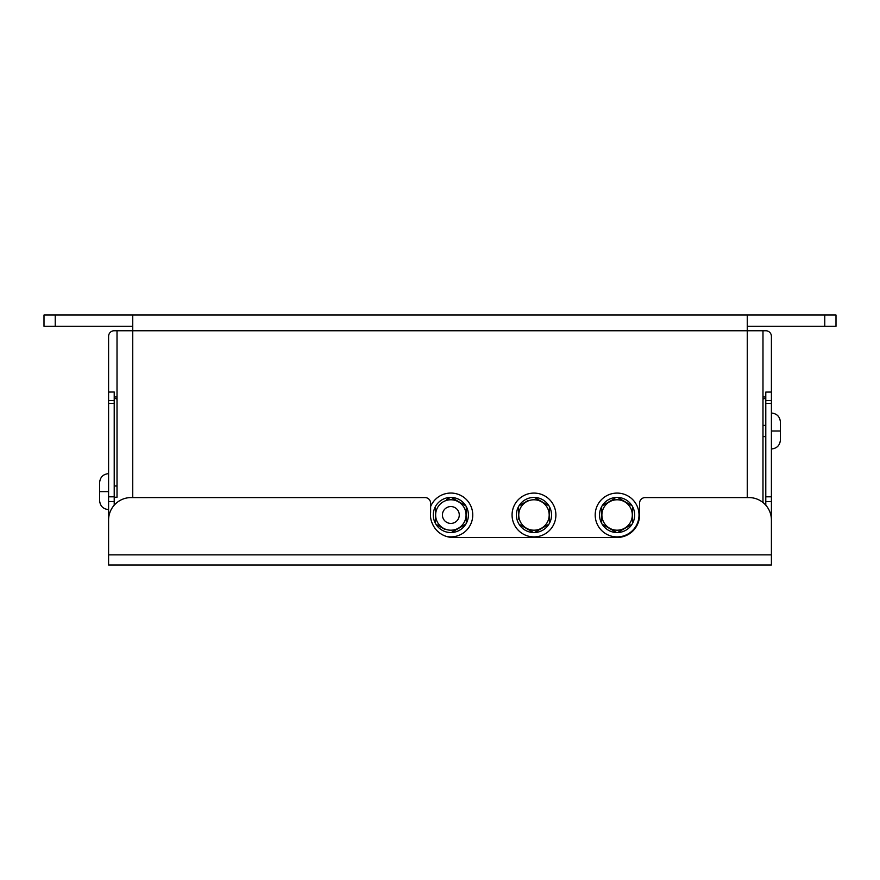 <?xml version="1.0" encoding="UTF-8"?>
<svg xmlns="http://www.w3.org/2000/svg" width="880" height="880" viewBox="0 0 880 880"><rect width="100%" height="100%" fill="white"/><g stroke="black" fill="none" stroke-linecap="round" stroke-linejoin="round"><path stroke-width="1.32" d="M533.973 536.899A21.901 21.901 0 0 1 512.072 514.987A21.901 21.901 0 0 1 533.973 493.086A21.901 21.901 0 0 1 555.885 514.987A21.901 21.901 0 0 1 533.973 536.899M518.529 519.167L518.529 506.627A17.567 17.567 0 0 1 534.457 497.431L548.944 505.791A17.567 17.567 0 0 1 549.417 506.627L549.417 523.347A17.567 17.567 0 0 1 548.944 524.183L534.457 532.543A17.567 17.567 0 0 1 518.529 506.638M533.973 530.2A15.213 15.213 0 0 1 518.76 514.987A15.213 15.213 0 0 1 533.973 499.774A15.213 15.213 0 0 1 549.186 514.987A15.213 15.213 0 0 1 533.973 530.2M519.013 505.791L528.055 500.566M533.489 532.543L519.013 524.183M617.111 536.899A21.901 21.901 0 0 1 595.199 514.987A21.901 21.901 0 0 1 617.111 493.086A21.901 21.901 0 0 1 639.012 514.987A21.901 21.901 0 0 1 617.111 536.899M601.656 523.347L601.656 506.627A17.567 17.567 0 0 1 617.584 497.431L632.071 505.791A17.567 17.567 0 0 1 632.555 506.627L632.555 523.347A17.567 17.567 0 0 1 632.071 524.183L617.584 532.543A17.567 17.567 0 0 1 601.656 506.638L601.656 512.897M617.111 530.2A15.213 15.213 0 0 1 601.898 514.987A15.213 15.213 0 0 1 617.111 499.774A15.213 15.213 0 0 1 632.313 514.987A15.213 15.213 0 0 1 617.111 530.2M602.14 505.791L614.801 498.476M616.627 532.543L602.14 524.183M450.846 523.413A8.426 8.426 0 0 0 459.272 514.987A8.426 8.426 0 0 0 450.846 506.561A8.426 8.426 0 0 0 442.42 514.987A8.426 8.426 0 0 0 450.846 523.413M771.408 392.084L765.787 392.084L771.408 391.996L771.408 547.712M114.213 497.233L117.018 497.233L117.018 399.047A4.499 2.244 -0 0 1 114.213 396.957L117.018 396.957M765.787 425.381L762.982 425.381L762.982 502.502L762.982 330.748L747.252 330.748L747.252 315.018L836 315.018L836 326.26L824.769 326.26L824.769 315.018M430.617 506.561A21.901 21.901 0 0 1 472.747 514.987A21.901 21.901 0 0 1 446.413 536.437C439.626 534.171 434.874 529.727 432.146 523.116A20.394 20.394 0 0 1 430.617 512.369L430.617 503.195A5.621 5.621 0 0 0 425.007 497.574L131.065 497.574A22.473 22.473 0 0 0 108.592 520.047L108.592 564.982L771.408 564.982L771.408 554.873L108.592 554.873M435.391 523.347L435.391 506.627A17.567 17.567 0 0 1 451.319 497.431L465.806 505.791A17.567 17.567 0 0 1 466.29 506.627L466.29 523.347A17.567 17.567 0 0 1 465.806 524.183L451.319 532.543A17.567 17.567 0 0 1 435.391 506.638M450.846 530.2A15.213 15.213 0 0 1 435.633 514.987A15.213 15.213 0 0 1 450.846 499.774A15.213 15.213 0 0 1 466.059 514.987A15.213 15.213 0 0 1 450.846 530.2M446.743 499.521L450.362 497.431M444.928 529.408L435.875 524.183M460.372 502.656L465.795 505.78A17.556 17.556 0 0 0 451.33 497.431M466.29 512.897L466.29 523.336A17.556 17.556 0 0 0 466.29 506.638M460.372 527.318L456.753 529.408M465.795 524.194A17.556 17.556 0 0 1 451.33 532.543M762.982 425.381L762.982 399.047A4.499 2.244 0 0 0 765.787 396.957L762.982 396.957M117.018 497.233L117.018 330.748L132.748 330.748L132.748 315.018L747.252 315.018M55.231 315.018L55.231 326.26L44 326.26L44 315.018L132.748 315.018M747.252 326.26L824.769 326.26M55.231 326.26L132.748 326.26M44 315.018L44 326.26M836 326.26L836 315.018M771.408 431.002L780.395 431.002C780.395 419.408 780.395 419.408 780.395 431.002C780.395 442.596 780.395 442.596 780.395 431.002L780.395 421.96C779.834 416.526 776.831 413.556 771.408 413.028M108.592 473.649C103.169 474.166 100.166 477.147 99.605 482.581L99.605 491.623C99.605 503.206 99.605 503.206 99.605 491.623C99.605 480.029 99.605 480.029 99.605 491.623L108.592 491.623M771.408 554.873L771.408 520.047A22.473 22.473 0 0 0 748.935 497.574L645.194 497.574A5.621 5.621 0 0 0 639.573 503.195L639.573 514.987A22.473 22.473 0 0 1 617.111 537.46L453.09 537.46A22.473 22.473 0 0 1 432.146 523.116M771.408 501.545L765.787 501.545L765.787 496.815L771.408 496.815M771.408 403.337L765.787 403.337L765.787 400.62L771.408 400.62M771.364 391.996A5.621 5.621 0 0 0 771.408 391.347L771.408 336.369A5.621 5.621 0 0 0 765.787 330.748L762.982 330.748M765.787 501.545L765.787 505.186M765.787 403.337L765.787 496.815M765.787 392.084L765.787 400.62M108.592 547.712L108.592 391.996L114.213 391.996L108.592 392.084M108.592 496.815L114.213 496.815L114.213 501.545L108.592 501.545M117.018 330.748L114.213 330.748A5.621 5.621 0 0 0 108.592 336.369L108.592 391.347A5.621 5.621 0 0 0 108.636 391.996M108.592 400.62L114.213 400.62L114.213 403.337L108.592 403.337M114.213 400.62L114.213 392.084M114.213 496.815L114.213 403.337M114.213 505.186L114.213 501.545M632.555 506.638L632.555 523.336A17.556 17.556 0 0 0 632.555 506.638M631.158 505.263L632.06 505.78A17.556 17.556 0 0 0 617.595 497.431L618.497 497.959M632.06 524.194A17.556 17.556 0 0 1 617.595 532.543M549.417 522.302L549.417 523.336A17.556 17.556 0 0 0 549.417 506.638L549.417 507.672M534.468 532.543A17.556 17.556 0 0 0 548.933 524.194L539.891 529.408M534.468 497.431A17.556 17.556 0 0 1 548.922 505.78M747.252 497.574L747.252 330.748L132.748 330.748L132.748 497.574M765.787 436.623L762.982 436.623M780.395 431.002L780.395 440.044C779.834 445.467 776.831 448.448 771.408 448.976M99.605 491.623L99.605 500.665C100.166 506.088 103.169 509.069 108.592 509.597M114.213 486.002L117.018 486.002"/></g></svg>
